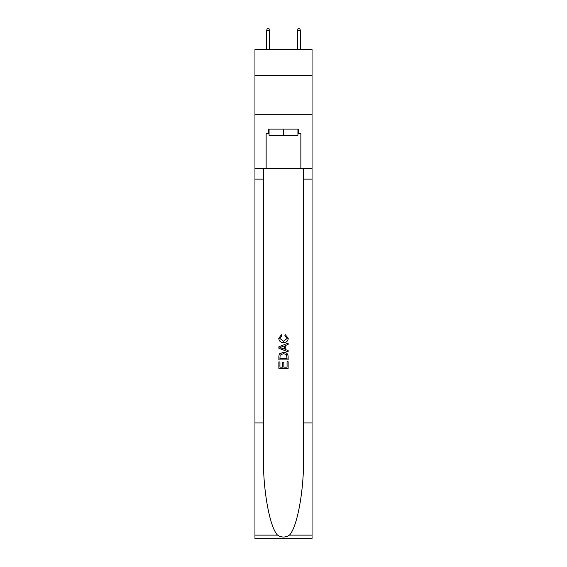<?xml version="1.0" encoding="UTF-8"?>
<svg xmlns="http://www.w3.org/2000/svg" width="567" height="567" viewBox="0 0 567 567"><rect width="100%" height="100%" fill="white"/><g stroke="black" fill="none" stroke-linecap="round" stroke-linejoin="round"><path stroke-width="0.85" d="M312.048 75.723L312.048 49.492L254.952 49.492L254.952 75.723L312.048 75.723L312.048 114.3L254.952 114.3L254.952 75.723M297.93 129.113L297.93 135.286L269.07 135.286L269.07 129.113M283.5 129.113L283.5 135.286M287.058 361.689L287.058 367.147L283.854 367.147L287.058 367.147L287.058 361.689L288.128 361.689L288.128 368.458L278.865 368.458L278.865 361.93L278.865 368.458M282.784 362.285L282.784 367.147L279.935 367.147L282.784 367.147L282.784 362.285L283.854 362.285L283.854 367.147M279.666 353.758L278.999 355.105L279.666 353.758L283.443 352.313C286.406 352.298 287.965 353.73 288.128 356.593L288.128 359.91L278.865 359.91L278.865 356.742L278.865 359.91M285.158 334.509L284.854 335.813L285.158 334.509L288.242 338.286C287.993 341.128 286.392 342.56 283.429 342.581L283.429 342.581C280.58 342.518 279.021 341.093 278.751 338.315L281.438 334.743L281.721 336.054L279.815 338.379L283.422 341.27L287.178 338.407L284.861 335.813M289.468 535.128L312.048 535.128L312.048 538.65L254.952 538.65L254.952 422.918L263.4 422.918L263.4 457.328C262.989 490.214 269.665 526.949 277.532 535.128C281.508 537.665 285.485 537.665 289.468 535.128C297.335 526.949 304.011 490.214 303.6 457.328L303.6 168.307M278.865 346.77L278.865 348.244L288.128 351.916L278.865 348.244L278.865 346.77L288.128 343.092L278.865 346.77M303.6 422.918L312.048 422.918L312.048 114.3M254.952 422.918L254.952 114.3M263.4 168.307L263.4 422.918M312.048 535.128L312.048 422.918M254.952 168.307L266.143 168.307L266.143 133.741L269.07 133.741M297.93 133.741L298.391 133.741L298.391 129.113L268.609 129.113L268.609 133.741M298.391 133.741L300.857 133.741L300.857 168.307L312.048 168.307M266.143 168.307L300.857 168.307M288.128 343.092L288.128 344.481L285.279 345.53L285.279 349.478L288.128 350.534L288.128 351.916M281.643 348.138L284.209 349.088L284.209 345.927L279.935 347.507L281.643 348.138M284.209 345.927L284.209 349.088M278.865 356.742L278.999 355.105M286.399 354.51L287.058 358.606L286.399 354.51L283.422 353.617L280.126 355.197L279.935 358.606L287.058 358.606L279.935 358.606M278.865 361.93L279.935 361.93L279.935 367.147M269.46 49.492L269.46 30.356L266.681 30.356L266.681 49.492M266.681 30.356L267.298 28.35L268.843 28.35L269.46 30.356M297.54 30.356L298.157 28.35L299.702 28.35L300.319 30.356L297.54 30.356L297.54 49.492M300.319 30.356L300.319 49.492M303.6 179.108L312.048 179.108M263.4 179.108L254.952 179.108M254.952 535.128L277.532 535.128"/></g></svg>
